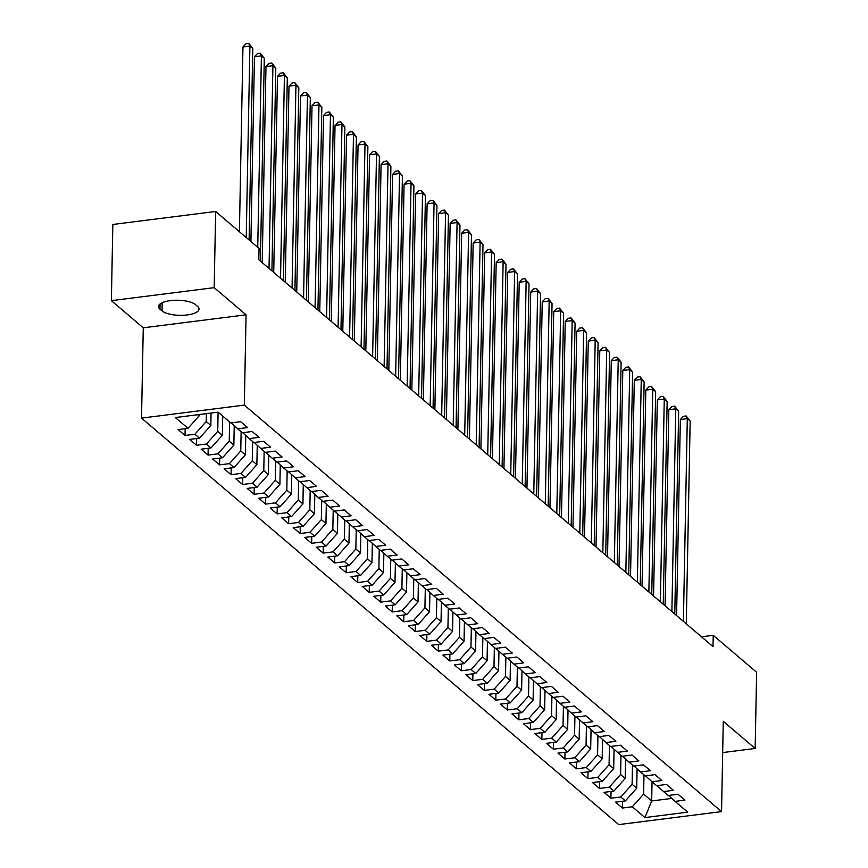 <?xml version="1.0" encoding="UTF-8"?>
<svg xmlns="http://www.w3.org/2000/svg" width="868" height="868" viewBox="0 0 868 868"><rect width="100%" height="100%" fill="white"/><g stroke="black" fill="none" stroke-linecap="round" stroke-linejoin="round"><path stroke-width="1.3" d="M141.527 418.116L618.743 824.6L721.547 811.613L244.331 405.117L141.527 418.116L143.263 327.811L246.056 314.824L214.179 287.666L111.375 300.654L143.263 327.811M111.375 300.654L112.84 224.465L215.644 211.477L214.179 287.666M652.042 781.764L651.673 800.958L644.946 817.569L687.738 812.166L675.076 801.381L684.939 800.133L678.038 794.253L668.176 795.5L663.564 791.573L673.427 790.325L666.526 784.444L656.664 785.692L652.052 781.775L661.915 780.527L655.014 774.647L645.152 775.884L640.541 771.967L650.414 770.719L643.503 764.838L633.64 766.086L629.04 762.158L638.902 760.921L631.991 755.03L622.128 756.278L617.528 752.361L627.39 751.113L620.479 745.232L610.616 746.48L606.016 742.552L615.879 741.305L608.967 735.424L599.104 736.672L594.504 732.755L604.367 731.507L597.466 725.615L587.603 726.863L582.992 722.946L592.855 721.699L585.954 715.818L576.092 717.066L571.48 713.138L581.343 711.89L574.442 706.01L564.58 707.257L559.969 703.34L569.842 702.093L562.931 696.212L553.068 697.449L548.467 693.532L558.33 692.284L551.419 686.404L541.556 687.651L536.956 683.724L546.818 682.487L539.907 676.595L530.044 677.843L525.444 673.926L535.306 672.678L528.395 666.798L518.532 668.045L513.932 664.118L523.795 662.87L516.894 656.989L507.031 658.237L502.42 654.32L512.283 653.072L505.382 647.181L495.519 648.429L490.908 644.512L500.771 643.264L493.87 637.383L484.008 638.631L479.407 634.703L489.27 633.456L482.358 627.575L472.496 628.823L467.895 624.906L477.758 623.658L470.847 617.777L460.984 619.014L456.384 615.097L466.246 613.85L459.335 607.969L449.472 609.217L444.872 605.289L454.734 604.052L447.823 598.16L437.96 599.408L433.36 595.491L443.222 594.244L436.322 588.363L426.459 589.611L421.848 585.683L431.711 584.435L424.81 578.555L414.947 579.802L410.336 575.885L420.199 574.638L413.298 568.746L403.436 569.994L398.835 566.077L408.698 564.829L401.786 558.949L391.924 560.196L387.323 556.269L397.186 555.021L390.274 549.14L380.412 550.388L375.811 546.471L385.674 545.223L378.763 539.343L368.9 540.58L364.3 536.663L374.162 535.415L367.262 529.534L357.388 530.782L352.788 526.854L362.65 525.617L355.75 519.726L345.887 520.974L341.276 517.057L351.139 515.809L344.238 509.928L334.375 511.176L329.764 507.248L339.627 506.001L332.726 500.12L322.863 501.368L318.263 497.451L328.126 496.203L321.214 490.311L311.352 491.559L306.751 487.642L316.614 486.395L309.702 480.514L299.84 481.762L295.239 477.834L305.102 476.586L298.191 470.706L288.328 471.953L283.727 468.036L293.59 466.789L286.69 460.908L276.816 462.145L272.216 458.228L282.078 456.98L275.178 451.1L265.315 452.347L260.704 448.42L270.566 447.183L263.666 441.291L253.803 442.539L249.192 438.622L259.055 437.374L252.154 431.494L242.291 432.741L237.691 428.814L247.554 427.566L240.642 421.685L230.779 422.933L218.118 412.148L175.336 417.551L187.998 428.336L178.124 429.584L185.036 435.465L194.899 434.228L199.499 438.145L189.636 439.392L196.548 445.273L206.41 444.025L211.011 447.953L201.148 449.201L208.06 455.082L217.922 453.834L222.523 457.751L212.66 458.998L219.571 464.879L229.434 463.631L234.034 467.559L224.172 468.807L231.072 474.688L240.935 473.44L245.546 477.367L235.684 478.604L242.584 484.496L252.447 483.248L257.058 487.165L247.196 488.413L254.096 494.293L263.959 493.046L268.57 496.973L258.697 498.221L265.608 504.102L275.471 502.854L280.071 506.771L270.208 508.019L277.12 513.899L286.983 512.663L291.583 516.579L281.72 517.827L288.632 523.708L298.494 522.46L303.095 526.388L293.232 527.635L300.144 533.516L310.006 532.268L314.607 536.185L304.744 537.433L311.645 543.314L321.507 542.066L326.118 545.994L316.256 547.241L323.156 553.122L333.019 551.874L337.63 555.802L327.768 557.039L334.668 562.931L344.531 561.683L349.142 565.6L339.269 566.847L346.18 572.728L356.043 571.48L360.643 575.408L350.781 576.656L357.692 582.536L367.555 581.289L372.155 585.206L362.292 586.453L369.204 592.334L379.066 591.097L383.667 595.014L373.804 596.262L380.716 602.142L390.578 600.895L395.179 604.822L385.316 606.07L392.217 611.951L402.079 610.703L406.691 614.62L396.828 615.868L403.728 621.748L413.591 620.501L418.202 624.428L408.34 625.676L415.24 631.557L425.103 630.309L429.703 634.237L419.841 635.474L426.752 641.365L436.615 640.117L441.215 644.034L431.353 645.282L438.264 651.163L448.127 649.915L452.727 653.843L442.864 655.09L449.776 660.971L459.639 659.723L464.239 663.64L454.376 664.888L461.288 670.769L471.15 669.532L475.751 673.449L465.888 674.696L472.789 680.577L482.651 679.329L487.263 683.257L477.4 684.505L484.301 690.385L494.163 689.138L498.774 693.055L488.912 694.302L495.812 700.183L505.675 698.935L510.276 702.863L500.413 704.111L507.324 709.991L517.187 708.744L521.787 712.661L511.925 713.908L518.836 719.8L528.699 718.552L533.299 722.469L523.437 723.717L530.348 729.597L540.211 728.35L544.811 732.277L534.948 733.525L541.849 739.406L551.722 738.158L556.323 742.075L546.46 743.323L553.361 749.203L563.224 747.966L567.835 751.883L557.972 753.131L564.873 759.012L574.735 757.764L579.347 761.692L569.484 762.939L576.385 768.82L586.247 767.572L590.848 771.489L580.985 772.737L587.896 778.618L597.759 777.37L602.359 781.298L592.497 782.545L599.408 788.426L609.271 787.178L613.871 791.095L604.009 792.343L610.92 798.235L620.783 796.987L625.383 800.904L615.52 802.151L622.421 808.032L622.551 801.262M644.946 817.569L632.295 806.784L622.421 808.032M215.644 211.477L259.033 248.443L258.816 259.727L713.008 646.606L713.225 635.322L701.496 636.797M637.09 768.831L636.711 788.209L632.11 784.292L632.479 765.099M625.383 800.904L636.711 788.209M620.783 796.987L632.11 784.292M675.076 801.381L668.534 795.446M625.578 759.023L625.199 778.412L620.598 774.484L620.967 755.29M613.871 791.095L625.199 778.412M609.271 787.178L620.598 774.484M663.564 791.573L657.033 785.649M614.067 749.225L613.698 768.603L609.086 764.686L609.455 745.482M602.359 781.298L613.698 768.603M597.759 777.37L609.086 764.686M652.052 781.775L645.521 775.84M602.555 739.417L602.186 758.795L597.575 754.878L597.943 735.684M590.848 771.489L602.186 758.795M586.247 767.572L597.575 754.878M640.541 771.967L634.009 766.043M591.043 729.608L590.674 748.997L586.074 745.07L586.432 725.876M579.347 761.692L590.674 748.997M574.735 757.764L586.074 745.07M629.04 762.158L622.497 756.234M579.531 719.811L579.162 739.189L574.562 735.272L574.931 716.078M567.835 751.883L579.162 739.189M563.224 747.966L574.562 735.272M617.528 752.361L610.985 746.426M568.019 710.002L567.65 729.391L563.05 725.464L563.419 706.27M556.323 742.075L567.65 729.391M551.722 738.158L563.05 725.464M606.016 742.552L599.473 736.628M556.518 700.194L556.138 719.583L551.538 715.666L551.907 696.462M544.811 732.277L556.138 719.583M540.211 728.35L551.538 715.666M594.504 732.755L587.962 726.82M545.006 690.396L544.627 709.774L540.026 705.858L540.395 686.664M533.299 722.469L544.627 709.774M528.699 718.552L540.026 705.858M582.992 722.946L576.46 717.011M533.495 680.588L533.126 699.977L528.514 696.049L528.883 676.856M521.787 712.661L533.126 699.977M517.187 708.744L528.514 696.049M571.48 713.138L564.949 707.214M521.983 670.79L521.614 690.168L517.002 686.252L517.371 667.047M510.276 702.863L521.614 690.168M505.675 698.935L517.002 686.252M559.969 703.34L553.437 697.405M510.471 660.982L510.102 680.36L505.501 676.443L505.87 657.25M498.774 693.055L510.102 680.36M494.163 689.138L505.501 676.443M548.467 693.532L541.925 687.608M498.959 651.174L498.59 670.563L493.99 666.635L494.359 647.441M487.263 683.257L498.59 670.563M482.651 679.329L493.99 666.635M536.956 683.724L530.413 677.8M487.447 641.376L487.078 660.754L482.478 656.837L482.847 637.644M475.751 673.449L487.078 660.754M471.15 669.532L482.478 656.837M525.444 673.926L518.901 667.991M475.946 631.568L475.566 650.957L470.966 647.029L471.335 627.835M464.239 663.64L475.566 650.957M459.639 659.723L470.966 647.029M513.932 664.118L507.4 658.194M464.434 621.759L464.054 641.148L459.454 637.231L459.823 618.027M452.727 653.843L464.054 641.148M448.127 649.915L459.454 637.231M502.42 654.32L495.888 648.385M452.922 611.962L452.553 631.34L447.942 627.423L448.311 608.229M441.215 644.034L452.553 631.34M436.615 640.117L447.942 627.423M490.908 644.512L484.377 638.577M441.411 602.153L441.042 621.542L436.43 617.615L436.799 598.421M429.703 634.237L441.042 621.542M425.103 630.309L436.43 617.615M479.407 634.703L472.865 628.779M429.899 592.356L429.53 611.734L424.929 607.817L425.298 588.612M418.202 624.428L429.53 611.734M413.591 620.501L424.929 607.817M467.895 624.906L461.353 618.971M418.387 582.547L418.018 601.936L413.418 598.009L413.786 578.815M406.691 614.62L418.018 601.936M402.079 610.703L413.418 598.009M456.384 615.097L449.841 609.173M406.875 572.739L406.506 592.128L401.906 588.2L402.275 569.007M395.179 604.822L406.506 592.128M390.578 600.895L401.906 588.2M444.872 605.289L438.329 599.365M395.374 562.941L394.994 582.32L390.394 578.403L390.763 559.209M383.667 595.014L394.994 582.32M379.066 591.097L390.394 578.403M433.36 595.491L426.828 589.556M383.862 553.133L383.482 572.522L378.882 568.594L379.251 549.401M372.155 585.206L383.482 572.522M367.555 581.289L378.882 568.594M421.848 585.683L415.316 579.759M372.35 543.325L371.981 562.714L367.37 558.797L367.739 539.592M360.643 575.408L371.981 562.714M356.043 571.48L367.37 558.797M410.336 575.885L403.804 569.95M360.838 533.527L360.47 552.905L355.858 548.988L356.227 529.795M349.142 565.6L360.47 552.905M344.531 561.683L355.858 548.988M398.835 566.077L392.293 560.142M349.327 523.719L348.958 543.108L344.357 539.18L344.726 519.986M337.63 555.802L348.958 543.108M333.019 551.874L344.357 539.18M387.323 556.269L380.781 550.345M337.815 513.921L337.446 533.299L332.845 529.382L333.214 510.178M326.118 545.994L337.446 533.299M321.507 542.066L332.845 529.382M375.811 546.471L369.269 540.536M326.314 504.113L325.934 523.502L321.334 519.574L321.702 500.38M314.607 536.185L325.934 523.502M310.006 532.268L321.334 519.574M364.3 536.663L357.757 530.739M314.802 494.304L314.422 513.693L309.822 509.766L310.191 490.572M303.095 526.388L314.422 513.693M298.494 522.46L309.822 509.766M352.788 526.854L346.256 520.93M303.29 484.507L302.921 503.885L298.31 499.968L298.679 480.774M291.583 516.579L302.921 503.885M286.983 512.663L298.31 499.968M341.276 517.057L334.744 511.122M291.778 474.698L291.409 494.087L286.798 490.16L287.167 470.966M280.071 506.771L291.409 494.087M275.471 502.854L286.798 490.16M329.764 507.248L323.232 501.324M280.266 464.89L279.897 484.279L275.286 480.362L275.655 461.158M268.57 496.973L279.897 484.279M263.959 493.046L275.286 480.362M318.263 497.451L311.721 491.516M268.755 455.092L268.386 474.471L263.785 470.554L264.154 451.36M257.058 487.165L268.386 474.471M252.447 483.248L263.785 470.554M306.751 487.642L300.209 481.707M257.243 445.284L256.874 464.673L252.273 460.745L252.642 441.552M245.546 477.367L256.874 464.673M240.935 473.44L252.273 460.745M295.239 477.834L288.697 471.91M245.742 435.486L245.362 454.865L240.762 450.948L241.13 431.743M234.034 467.559L245.362 454.865M229.434 463.631L240.762 450.948M283.727 468.036L277.185 462.101M234.23 425.678L233.85 445.067L229.25 441.139L229.619 421.946M222.523 457.751L233.85 445.067M217.922 453.834L229.25 441.139M272.216 458.228L265.684 452.304M222.707 416.065L222.349 435.259L217.738 431.331L218.107 412.148M211.011 447.953L222.349 435.259M206.41 444.025L217.738 431.331M260.704 448.42L254.172 442.496M211.076 413.038L210.837 425.45L206.226 421.533L206.378 413.635M199.499 438.145L210.837 425.45M194.899 434.228L206.226 421.533M249.192 438.622L242.66 432.687M199.347 414.524L199.325 415.653L198.175 414.665M187.998 428.336L199.325 415.653M237.691 428.814L231.148 422.89M722.675 752.578L755.16 748.466L756.625 672.277L713.225 635.322M246.056 314.824L244.331 405.117M755.16 748.466L723.272 721.308L721.547 811.613M643.991 774.896L643.622 794.101L651.673 800.958L671.81 798.419M632.295 806.784L643.622 794.101M195.517 304.657A19.248 6.651 -178.9 0 0 174.045 300.306A19.248 6.651 -178.9 0 0 158.497 306.534A19.248 6.651 -178.9 0 0 159.962 309.149L162.034 310.918A19.248 6.651 -178.9 0 0 183.506 315.268A19.248 6.651 -178.9 0 0 199.054 309.041A19.248 6.651 -178.9 0 0 197.589 306.426L195.517 304.657M185.036 435.465L185.166 428.694M196.548 445.273L196.678 438.503M208.06 455.082L208.19 448.311M219.571 464.879L219.702 458.109M231.072 474.688L231.203 467.917M242.584 484.496L242.714 477.715M254.096 494.293L254.226 487.523M265.608 504.102L265.738 497.331M277.12 513.899L277.25 507.129M288.632 523.708L288.762 516.937M300.144 533.516L300.274 526.746M311.645 543.314L311.775 536.543M323.156 553.122L323.287 546.352M334.668 562.931L334.798 556.149M346.18 572.728L346.31 565.958M357.692 582.536L357.822 575.766M369.204 592.334L369.334 585.564M380.716 602.142L380.846 595.372M392.217 611.951L392.347 605.18M403.728 621.748L403.859 614.978M415.24 631.557L415.371 624.786M426.752 641.365L426.882 634.584M438.264 651.163L438.394 644.392M449.776 660.971L449.906 654.201M461.288 670.769L461.407 663.998M472.789 680.577L472.919 673.807M484.301 690.385L484.431 683.615M495.812 700.183L495.943 693.413M507.324 709.991L507.454 703.221M518.836 719.8L518.966 713.019M530.348 729.597L530.478 722.827M541.849 739.406L541.979 732.635M553.361 749.203L553.491 742.433M564.873 759.012L565.003 752.241M576.385 768.82L576.515 762.05M587.896 778.618L588.027 771.847M599.408 788.426L599.538 781.656M610.92 798.235L611.05 791.453M246.23 237.528L249.908 46.069L252.783 48.521L249.105 239.98M239.405 231.723L242.953 46.948L249.908 46.069L248.758 43.4L252.783 48.521M242.953 46.948L245.969 43.747L248.758 43.4M257.742 247.337L261.409 55.877L264.295 58.33L260.4 261.073M250.917 241.521L254.465 56.756L261.409 55.877L260.259 53.208L264.295 58.33M254.465 56.756L257.481 53.556L260.259 53.208M269.026 268.429L272.921 65.675L275.796 68.127L271.912 270.881M262.212 262.613L265.977 66.554L272.921 65.675L271.771 63.006L275.796 68.127M265.977 66.554L268.993 63.364L271.771 63.006M280.538 278.227L284.433 75.483L287.308 77.936L283.413 280.679M273.724 272.422L277.489 76.362L284.433 75.483L283.283 72.814L287.308 77.936M277.489 76.362L280.505 73.162L283.283 72.814M292.049 288.035L295.945 85.292L298.82 87.733L294.925 290.487M285.236 282.23L289.001 86.16L295.945 85.292L294.794 82.612L298.82 87.733M289.001 86.16L292.017 82.97L294.794 82.612M303.561 297.832L307.456 95.089L310.332 97.541L306.437 300.285M296.748 292.028L300.512 95.968L307.456 95.089L306.306 92.42L310.332 97.541M300.512 95.968L303.529 92.767L306.306 92.42M315.073 307.641L318.968 104.898L321.844 107.35L317.948 310.093M308.249 301.836L312.013 105.777L318.968 104.898L317.818 102.229L321.844 107.35M312.013 105.777L315.041 102.576L317.818 102.229M326.585 317.449L330.469 114.695L333.355 117.147L329.46 319.901M319.76 311.645L323.525 115.574L330.469 114.695L329.319 112.026L333.355 117.147M323.525 115.574L326.542 112.384L329.319 112.026M338.097 327.247L341.981 124.504L344.867 126.956L340.972 329.699M331.272 321.442L335.037 125.383L341.981 124.504L340.831 121.835L344.867 126.956M335.037 125.383L338.053 122.182L340.831 121.835M349.598 337.055L353.493 134.312L356.368 136.764L352.484 339.507M342.784 331.25L346.549 135.191L353.493 134.312L352.343 131.643L356.368 136.764M346.549 135.191L349.565 131.99L352.343 131.643M361.11 346.864L365.005 144.11L367.88 146.562L363.985 349.316M354.296 341.048L358.061 144.989L365.005 144.11L363.855 141.441L367.88 146.562M358.061 144.989L361.077 141.799L363.855 141.441M372.622 356.661L376.517 153.918L379.392 156.37L375.497 359.113M365.808 350.856L369.573 154.797L376.517 153.918L375.367 151.249L379.392 156.37M369.573 154.797L372.589 151.596L375.367 151.249M384.133 366.47L388.029 163.726L390.904 166.168L387.009 368.922M377.32 360.665L381.085 164.594L388.029 163.726L386.878 161.047L390.904 166.168M381.085 164.594L384.101 161.405L386.878 161.047M395.645 376.267L399.54 173.524L402.416 175.976L398.521 378.719M388.821 370.462L392.586 174.403L399.54 173.524L398.39 170.855L402.416 175.976M392.586 174.403L395.613 171.202L398.39 170.855M407.157 386.076L411.041 183.332L413.928 185.785L410.032 388.528M400.332 380.271L404.097 184.211L411.041 183.332L409.891 180.663L413.928 185.785M404.097 184.211L407.114 181.011L409.891 180.663M418.669 395.884L422.553 193.13L425.439 195.582L421.544 398.336M411.844 390.079L415.609 194.009L422.553 193.13L421.403 190.461L425.439 195.582M415.609 194.009L418.626 190.819L421.403 190.461M430.17 405.681L434.065 202.938L436.94 205.391L433.056 408.134M423.356 399.877L427.121 203.817L434.065 202.938L432.915 200.269L436.94 205.391M427.121 203.817L430.137 200.617L432.915 200.269M441.682 415.49L445.577 212.747L448.452 215.199L444.557 417.942M434.868 409.685L438.633 213.626L445.577 212.747L444.427 210.078L448.452 215.199M438.633 213.626L441.649 210.425L444.427 210.078M453.194 425.298L457.089 222.544L459.964 224.996L456.069 427.74M446.38 419.483L450.145 223.423L457.089 222.544L455.939 219.875L459.964 224.996M450.145 223.423L453.161 220.233L455.939 219.875M464.705 435.096L468.601 232.353L471.476 234.805L467.581 437.548M457.892 429.291L461.657 233.232L468.601 232.353L467.451 229.684L471.476 234.805M461.657 233.232L464.673 230.031L467.451 229.684M476.217 444.904L480.113 242.161L482.988 244.602L479.093 447.356M469.393 439.099L473.158 243.029L480.113 242.161L478.962 239.481L482.988 244.602M473.158 243.029L476.185 239.839L478.962 239.481M487.729 454.702L491.613 251.959L494.5 254.411L490.604 457.154M480.905 448.897L484.669 252.838L491.613 251.959L490.463 249.29L494.5 254.411M484.669 252.838L487.686 249.637L490.463 249.29M499.241 464.51L503.125 261.767L506.011 264.219L502.116 466.962M492.416 458.705L496.181 262.646L503.125 261.767L501.975 259.098L506.011 264.219M496.181 262.646L499.198 259.445L501.975 259.098M510.742 474.319L514.637 271.565L517.512 274.017L513.628 476.771M503.928 468.503L507.693 272.443L514.637 271.565L513.487 268.896L517.512 274.017M507.693 272.443L510.709 269.254L513.487 268.896M522.254 484.116L526.149 281.373L529.024 283.825L525.129 486.568M515.44 478.311L519.205 282.252L526.149 281.373L524.999 278.704L529.024 283.825M519.205 282.252L522.221 279.051L524.999 278.704M533.766 493.925L537.661 291.181L540.536 293.634L536.641 496.377M526.952 488.12L530.717 292.06L537.661 291.181L536.511 288.512L540.536 293.634M530.717 292.06L533.733 288.86L536.511 288.512M545.278 503.733L549.173 300.979L552.048 303.431L548.153 506.174M538.464 497.917L542.229 301.858L549.173 300.979L548.023 298.31L552.048 303.431M542.229 301.858L545.245 298.668L548.023 298.31M556.789 513.53L560.685 310.787L563.56 313.239L559.665 515.983M549.965 507.726L553.73 311.666L560.685 310.787L559.534 308.118L563.56 313.239M553.73 311.666L556.757 308.466L559.534 308.118M568.301 523.339L572.186 320.596L575.072 323.037L571.177 525.791M561.477 517.534L565.242 321.464L572.186 320.596L571.035 317.916L575.072 323.037M565.242 321.464L568.258 318.274L571.035 317.916M579.802 533.136L583.697 330.393L586.573 332.845L582.688 535.589M572.989 527.332L576.753 331.272L583.697 330.393L582.547 327.724L586.573 332.845M576.753 331.272L579.77 328.071L582.547 327.724M591.314 542.945L595.209 340.202L598.085 342.654L594.2 545.397M584.5 537.14L588.265 341.081L595.209 340.202L594.059 337.533L598.085 342.654M588.265 341.081L591.282 337.88L594.059 337.533M602.826 552.753L606.721 349.999L609.596 352.451L605.701 555.205M596.012 546.938L599.777 350.878L606.721 349.999L605.571 347.33L609.596 352.451M599.777 350.878L602.793 347.688L605.571 347.33M614.338 562.551L618.233 359.808L621.108 362.26L617.213 565.003M607.524 556.746L611.289 360.687L618.233 359.808L617.083 357.139L621.108 362.26M611.289 360.687L614.305 357.486L617.083 357.139M625.85 572.359L629.745 369.616L632.62 372.068L628.725 574.811M619.036 566.554L622.801 370.495L629.745 369.616L628.595 366.947L632.62 372.068M622.801 370.495L625.817 367.294L628.595 366.947M637.362 582.168L641.257 379.414L644.132 381.866L640.237 584.609M630.537 576.352L634.302 380.292L641.257 379.414L640.107 376.745L644.132 381.866M634.302 380.292L637.318 377.103L640.107 376.745M648.873 591.965L652.758 389.222L655.644 391.674L651.749 594.417M642.049 586.16L645.814 390.101L652.758 389.222L651.608 386.553L655.644 391.674M645.814 390.101L648.83 386.9L651.608 386.553M660.374 601.774L664.27 399.03L667.145 401.472L663.26 604.226M653.561 595.969L657.326 399.898L664.27 399.03L663.119 396.351L667.145 401.472M657.326 399.898L660.342 396.709L663.119 396.351M671.886 611.571L675.781 408.828L678.657 411.28L674.772 614.023M665.072 605.766L668.837 409.707L675.781 408.828L674.631 406.159L678.657 411.28M668.837 409.707L671.854 406.506L674.631 406.159M683.398 621.38L687.293 418.636L690.168 421.089L686.273 623.832M676.584 615.575L680.349 419.515L687.293 418.636L686.143 415.967L690.168 421.089M680.349 419.515L683.366 416.314L686.143 415.967M160.059 303.974L159.962 309.149M162.186 302.726L162.034 310.918"/></g></svg>
